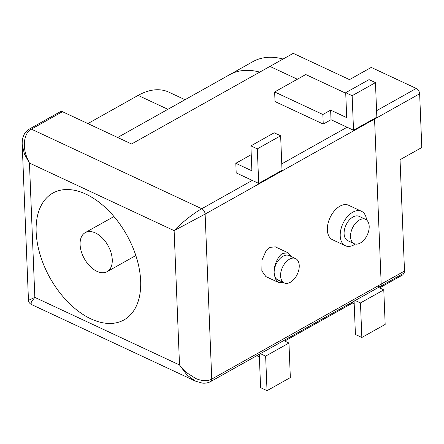 <?xml version="1.0" encoding="UTF-8"?>
<svg xmlns="http://www.w3.org/2000/svg" width="444" height="444" viewBox="0 0 444 444"><rect width="100%" height="100%" fill="white"/><g stroke="black" fill="none" stroke-linecap="round" stroke-linejoin="round"><path stroke-width="0.67" d="M379.565 287.901L403.102 274.703L403.063 273.659M256.721 355.722L259.363 356.954L259.257 354.295L260.6 387.656L267.027 390.665L290.343 377.589L288.955 343.046L283.699 340.587M352.542 301.987L352.58 303.03L354.19 303.779L354.084 301.121L355.422 334.487L361.849 337.49L385.17 324.414L383.783 289.871L378.527 287.418M352.58 303.03L284.737 341.075M350.532 236.741A13.425 8.181 -65 0 1 355.522 223.26A13.425 8.181 -65 0 1 365.54 219.347A13.425 8.181 -65 0 1 369.186 226.279A13.425 8.181 -65 0 1 364.197 239.766A13.425 8.181 -65 0 1 354.173 243.673A13.425 8.181 -65 0 1 350.532 236.741M354.173 243.673L347.746 240.67A13.425 8.181 -65 0 1 344.1 233.738A13.425 8.181 -65 0 1 349.089 220.257A13.425 8.181 -65 0 1 359.107 216.345L365.54 219.347M366.561 219.985A19.02 11.588 115 0 0 361.477 211.277A19.02 11.588 115 0 0 347.28 216.816A19.02 11.588 115 0 0 340.215 235.919A19.02 11.588 115 0 0 345.377 245.737A19.02 11.588 115 0 0 355.322 244.05M361.477 211.277L348.618 205.267A19.02 11.588 115 0 0 334.421 210.811A19.02 11.588 115 0 0 327.356 229.909A19.02 11.588 115 0 0 332.517 239.732L345.377 245.737M280.58 275.968A13.425 8.181 -65 0 1 285.57 262.487A13.425 8.181 -65 0 1 295.587 258.575A13.425 8.181 -65 0 1 299.234 265.506A13.425 8.181 -65 0 1 294.244 278.987A13.425 8.181 -65 0 1 284.221 282.9A13.425 8.181 -65 0 1 280.58 275.968M284.221 282.9L277.794 279.898A13.425 8.181 -65 0 1 274.148 272.966A13.425 8.181 -65 0 1 279.137 259.485A13.425 8.181 -65 0 1 289.155 255.572L295.587 258.575M95.41 232.95A22.372 13.525 -119.3 0 0 85.237 232.623A22.372 13.525 -119.3 0 0 81.341 251.665A22.372 13.525 -119.3 0 0 96.947 271.328A22.372 13.525 -119.3 0 0 107.121 271.656A22.372 13.525 -119.3 0 0 111.017 252.614A22.372 13.525 -119.3 0 0 95.41 232.95M90.909 318.864A72.716 43.967 -119.3 0 0 123.97 319.924A72.716 43.967 -119.3 0 0 136.624 258.042A72.716 43.967 -119.3 0 0 85.903 194.133A72.716 43.967 -119.3 0 0 52.842 193.073A72.716 43.967 -119.3 0 0 40.188 254.956A72.716 43.967 -119.3 0 0 90.909 318.864M291.597 256.71L288.234 252.886L282.895 253.341C278.255 255.283 273.443 266.078 274.148 272.966L275.413 278.899L278.715 282.578L283.333 282.484M288.234 252.886L275.374 246.881L270.035 247.336L265.923 251.199L262.01 259.995L261.849 270.884L265.856 276.573L278.715 282.578M331.024 119.725L353.529 130.236L376.845 117.161L375.458 82.623L369.031 79.615L345.709 92.691L346.714 117.638L330.636 110.129L331.024 119.725L323.249 124.081L275.025 101.554L274.642 91.958L322.866 114.491L323.249 124.081M297.352 79.226L269.924 66.411L297.352 79.226M62.454 111.699L31.363 129.137C27.3 131.391 24.964 135.903 24.364 142.679C24.37 149.611 24.875 153.785 29.448 163.048L24.414 154.062L22.2 144.422C22.1 140.831 22.611 137.818 23.726 135.37C24.914 132.656 26.779 130.558 29.326 129.071L60.417 111.638A4.473 2.703 60.7 0 1 62.454 111.699L131.574 143.995L293.24 53.336L349.5 79.62L371.262 67.416L416.272 88.445A4.473 2.703 60.7 0 1 419.641 93.784L374.564 119.064L381.191 284.099L374.564 119.064A4.473 2.703 -119.3 0 0 374.503 118.476A4.473 2.703 60.7 0 1 374.564 119.064L205.122 214.075L174.12 230.636C177.889 226.551 181.696 223.221 187.218 218.764C192.846 214.335 197.685 210.994 201.754 208.736L252.275 180.408L236.197 172.899L235.814 163.303L251.887 170.812L250.888 145.865L257.315 148.868L258.702 183.411L252.275 180.408M87.873 123.576L138.117 95.399A67.122 40.898 -65 0 1 168.842 92.158L185.02 99.711M381.191 284.099A4.473 2.703 60.7 0 1 380.164 286.497A4.473 2.703 -119.3 0 0 381.191 284.099L404.506 271.023A4.473 2.703 60.7 0 1 403.479 273.421L210.722 381.513A4.473 2.703 60.7 0 0 211.749 379.109L381.191 284.099M259.762 72.111A89.499 54.113 -119.3 0 0 229.62 74.703A89.499 54.113 60.7 0 1 259.762 72.111M22.2 144.367L28.466 300.372L34.843 297.38L31.263 302.003L31.113 304.351L195.393 381.102L187.085 375.158L179.515 364.968C182.445 368.714 184.854 371.317 186.746 372.771L195.871 378.577C202.414 381.218 207.709 381.396 211.749 379.109L205.122 214.075A4.473 2.703 60.7 0 0 201.754 208.736L31.363 129.137A4.473 2.703 60.7 0 0 29.326 129.071M195.832 381.302L202.486 383.122C205.439 383.416 208.186 382.878 210.722 381.513M345.732 93.212L305.733 74.525L274.642 91.958M322.866 114.491L330.636 110.129M375.458 82.623L352.142 95.699L353.529 130.236M352.142 95.699L345.709 92.691M258.702 183.411L282.023 170.335L280.636 135.792L274.203 132.789L250.888 145.865M251.237 154.651L235.814 163.303M280.636 135.792L257.315 148.868M288.955 343.046L265.64 356.121L260.384 353.663M265.64 356.121L267.027 390.665M383.783 289.871L360.467 302.947L355.206 300.494M360.467 302.947L361.849 337.49M419.641 93.784L421.8 147.519L400.038 159.718L404.506 271.023M117.649 137.49L252.936 61.627A89.499 54.113 60.7 0 1 283.083 59.035M378.127 286.43A4.473 2.703 -119.3 0 0 380.164 286.497M281.762 163.875L347.097 127.234M34.843 297.38L179.515 364.968L174.12 230.636L29.448 163.048L34.843 297.38M167.899 109.313L138.117 95.399M376.584 110.7L416.272 88.445M85.237 232.623L113.953 216.522M107.121 271.656L135.836 255.555M31.113 304.351C27.944 302.275 28.516 300 28.466 300.372"/></g></svg>
